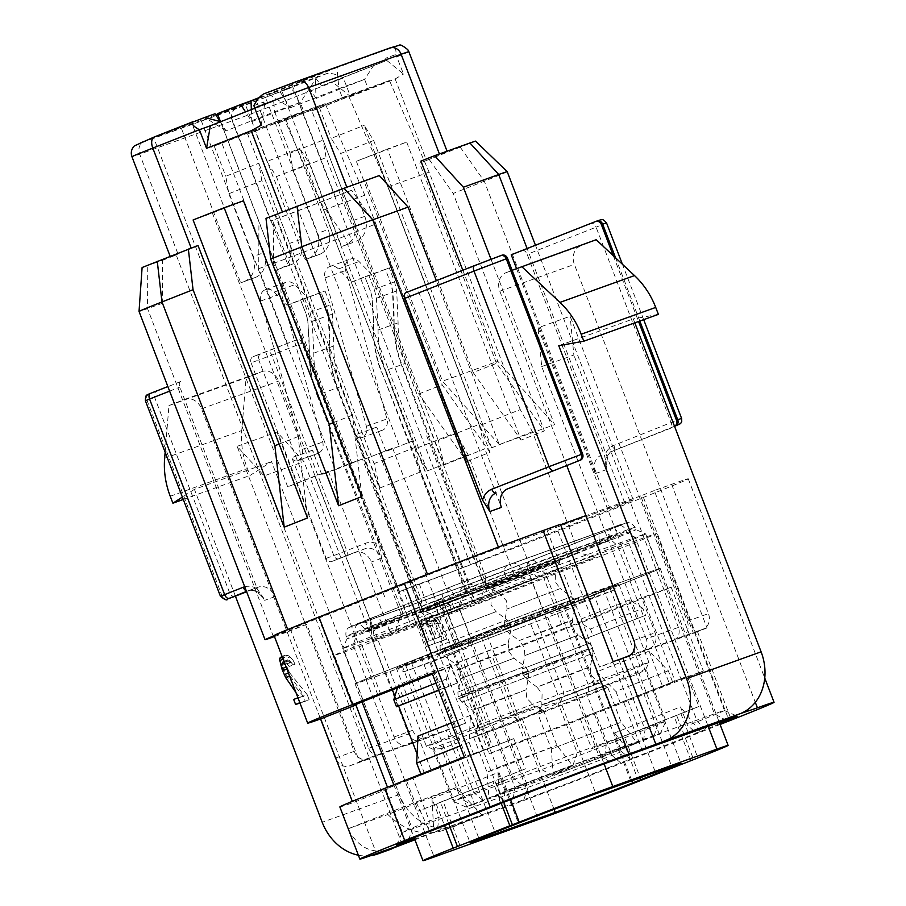 <?xml version="1.0" encoding="UTF-8"?>
<svg xmlns="http://www.w3.org/2000/svg" width="906" height="906" viewBox="0 0 906 906"><rect width="100%" height="100%" fill="white"/><g stroke="black" fill="none" stroke-linecap="round" stroke-linejoin="round"><path stroke-width="0.68" stroke-dasharray="4.53 3.4" d="M274.133 635.74A54.87 0.77 -21 0 1 274.699 635.514A54.87 0.77 159 0 1 287.983 630.214L427.768 575.084A54.87 0.77 -21 0 1 498.753 548.073L624.721 502.773A54.87 0.77 -21 0 1 633.237 499.953A54.87 0.77 -21 0 1 610.293 509.455L470.508 564.585A54.87 0.77 159 0 1 453.566 571.199A54.87 0.77 -21 0 1 399.512 591.595L419.24 583.86A107.236 1.495 159 0 0 453.566 571.199A107.236 1.495 159 0 0 557.994 531.063L643.419 497.371A107.236 1.495 -21 0 0 688.266 478.81A107.236 1.495 -21 0 0 671.629 484.325L654.279 490.565L707.008 627.915L697.371 631.38L703.192 629.092A12.469 10.43 -109.8 0 0 708.424 613.622L574.381 264.405A14.96 12.525 70.2 0 1 580.667 245.843L596.193 239.716M566.737 465.525L499.829 291.211A14.96 12.525 70.2 0 1 506.114 272.649L512.116 270.282M558.753 345.707L633.294 318.901L634.812 322.842M658.379 314.371L633.294 318.901M295.9 692.444L300.226 697.382A112.231 1.563 159 0 1 293.669 699.455M280.316 657.088A112.231 1.563 159 0 0 281.37 656.748L283.929 657.009L286.115 658.503L289.195 661.924L291.12 665.74A112.231 1.563 159 0 1 289.161 666.431L285.503 662.071L283.567 661.607A112.231 1.563 159 0 1 282.468 661.958L281.868 665.468L285.288 674.392L303.329 696.306L305.231 701.267A112.231 1.563 159 0 1 299.977 703.067M286.149 667.054L289.592 676.012M290.011 675.853L304.201 695.819L300.226 697.382M286.319 666.986L284.643 663.101M284.88 663.011L283.782 658.956L283.148 659.206M283.782 658.956L283.623 656.816L282.412 657.292M283.623 656.816L284.45 655.457L282.06 656.397M284.45 655.457A107.236 1.495 159 0 0 285.458 655.14L281.37 656.748M285.458 655.14L287.938 655.434L283.929 657.009M287.938 655.434L290.079 656.941L286.115 658.503M290.079 656.941L293.125 660.372L289.195 661.924M293.125 660.372L295.05 664.2L291.12 665.74M282.661 668.537L286.964 666.85L285.888 661.663L286.59 660.338A107.236 1.495 159 0 0 287.632 659.998L289.512 660.497L293.125 664.857L289.161 666.431M293.125 664.857A107.236 1.495 159 0 0 295.05 664.2M291.268 662.139L287.293 663.702M289.512 660.497L285.503 662.071M287.632 659.998L283.567 661.607M286.59 660.338L282.468 661.958M285.888 661.663L281.687 663.317M286.126 663.792L281.868 665.468M286.964 666.85L287.723 668.832L283.419 670.519M287.723 668.832L289.546 672.705L285.288 674.392M289.546 672.705L307.247 694.766L303.329 696.306M307.247 694.766L309.15 699.715L305.231 701.267M297.938 697.767L299.841 702.716M300.011 702.648A107.236 1.495 159 0 0 309.15 699.715M298.108 697.699A107.236 1.495 159 0 0 304.201 695.819M433.929 601.992L451.8 648.549A112.231 1.563 159 0 0 455.967 647.02L441.131 608.379L448.255 613.668L445.208 605.752L438.096 600.452A112.231 1.563 159 0 1 433.929 601.992L437.87 600.429L455.741 646.997L451.8 648.549M437.87 600.429A107.236 1.495 159 0 0 442.083 598.889L438.096 600.452M442.083 598.889L449.251 604.155L445.208 605.752M449.251 604.155L452.298 612.071L448.255 613.668M452.298 612.071L445.118 606.805L441.131 608.379M445.118 606.805L459.954 645.446L455.967 647.02M455.741 646.997A107.236 1.495 159 0 0 459.954 645.446M215.696 114.768L201.2 120.487L335.254 469.704L321.755 474.563L312.423 450.237A4.983 4.179 -109.8 0 0 317.995 453.396L297.462 460.78A9.977 8.347 -109.8 0 0 302.128 449.433L260.781 300.996A9.977 8.347 70.2 0 1 265.526 289.614A9.977 8.347 70.2 0 1 274.212 292.06L287.009 305.265L300.599 299.909L305.968 313.872A24.938 20.872 70.2 0 1 307.78 321.415A249.399 208.663 70.2 0 1 309.263 352.627A99.762 83.465 -109.8 0 0 317.089 395.265L317.53 395.107C312.094 381.245 309.422 367.055 309.49 352.536L307.893 321.381L306.035 313.85L300.588 299.909M287.009 305.265L321.166 292.513L326.534 306.477A24.938 20.872 70.2 0 1 328.346 314.02A249.399 208.663 70.2 0 1 329.829 345.231A99.762 83.465 -109.8 0 0 337.655 387.87L421.664 606.714L419.738 607.405L337.225 388.028C331.981 374.087 329.433 359.852 329.603 345.311L329.829 345.231M300.577 299.92L325.05 290.985L321.188 292.502L326.466 306.511L328.232 314.065L329.603 345.311M430.135 620.1L411.494 626.805L348.935 463.838L362.434 458.991L421.415 612.637L430.135 620.1L531.086 580.293L514.608 575.888L421.415 612.637M468.13 454.823L427.36 470.905L415.208 448.787L455.978 432.706L468.13 454.823L514.608 575.888L467.043 592.988L373.861 629.738L314.869 476.092L328.368 471.233L287.689 486.805L314.869 476.092M427.36 470.905L309.399 163.601L299.931 148.459L415.208 448.787M309.399 163.601L276.398 176.613L266.919 161.472L299.931 148.459M444.076 464.903L484.846 448.821L479.115 424.382L438.345 440.463L444.076 464.903L326.103 157.587L323.068 140.136L438.345 440.463M479.115 424.382L387.961 186.919L348.334 95.323L278.448 122.888L290.056 153.159L323.068 140.136M290.056 153.159L293.102 170.611L326.103 157.587M319.773 254.292L304.971 259.75L319.773 254.292A19.955 16.693 -109.8 0 0 328.153 229.535L317.236 233.465L293.102 170.611M308.844 258.21A19.955 16.693 -109.8 0 0 317.236 233.465M278.448 122.888L286.149 120.113L328.153 229.535M297.247 81.291L392.06 47.735C395.175 47.248 396.432 49.513 395.831 54.53L385.888 58.109L386.783 60.442L321.505 85.81L315.299 77.701L316.047 98.494L364.586 79.354L368.164 88.663L311.857 110.872L353.861 220.294A19.955 16.693 -109.8 0 1 345.48 245.039L341.596 246.579L281.721 90.589L292.649 86.659L352.525 242.649L341.596 246.579M373.918 65.13L364.586 79.354L338.878 88.595L342.457 97.916L368.164 88.663M251.347 109.603L251.789 121.608L245.526 111.902M251.789 121.608L300.316 102.469L318.98 74.02L263.895 93.828M259.229 97.588L318.98 74.02M385.888 58.109L384.846 61.2L332.423 81.88L350.497 96.568L343.351 77.95C336.907 74.405 331.415 72.944 326.873 73.545L288.04 88.856A9.977 5.459 -111.5 0 1 296.76 96.319L335.186 196.432A49.875 0.691 159 0 1 270.656 220.985L272.581 220.294L465.616 723.169L455.911 726.997L403.181 589.636M321.505 85.81L343.351 77.95L296.76 96.319A49.875 0.691 -21 0 1 232.219 120.883L270.656 220.985M674.336 426.352A4.983 4.179 -109.8 0 0 674.517 426.284L613.102 450.905A14.96 12.525 -109.8 0 0 606.816 469.478L606.454 464.461C607.632 455.095 609.863 450.576 613.147 450.894A4.983 2.729 -111.5 0 1 613.102 450.905L670.417 428.312A4.983 2.729 -111.5 0 1 670.372 428.323M516.522 268.538L595.253 473.634A14.96 12.525 70.2 0 1 601.539 455.072M596.986 221.019L522.807 250.634A4.983 2.729 -111.5 0 1 527.167 254.359L604.664 456.228L606.454 464.461M613.317 255.752L638.56 321.494M522.807 250.634L511.244 254.79M405.843 292.695L417.417 288.527L501.414 507.371M417.417 288.527L501.867 255.22M265.99 218.38L275.684 214.892L352.536 415.107L361.856 496.533M352.536 415.107L333.476 422.626M307.496 517.972L298.176 436.545L212.378 213.046L193.103 219.977M212.378 213.046L243.442 200.792M298.176 436.545L279.116 444.065M235.198 596.227A4.983 4.179 70.2 0 1 229.728 593.034L222.015 595.808A4.983 4.179 -109.8 0 0 227.474 599.013M274.45 636.567L288.334 631.573L274.926 596.646A14.96 12.525 -109.8 0 0 258.221 587.167A14.96 12.525 -109.8 0 0 257.916 587.281L246.625 591.731M180.645 381.505A4.983 2.729 68.5 0 0 180.6 381.528L156.749 391.29A4.983 4.179 70.2 0 0 154.654 397.474L229.728 593.034M180.6 381.528A4.983 2.729 68.5 0 0 179.852 387.089L257.349 588.957L264.643 600.35A14.96 12.525 70.2 0 0 247.938 590.859A14.96 12.525 70.2 0 0 247.632 590.972L257.916 587.281M190.928 377.813L162.321 303.306L147.542 308.629A54.87 0.77 -21 0 1 139.037 311.449M162.321 303.306L162.514 260.35L142.106 267.519M162.514 260.35L176.183 254.96L369.206 757.824L465.616 723.169M288.334 631.573L306.783 624.302L359.501 761.652L369.206 757.824M306.783 624.302L290.713 630.078L376.5 853.577M274.076 635.582A107.236 1.495 159 0 0 274.699 635.514A107.236 1.495 159 0 0 290.713 630.078M191.143 247.984L198.018 245.515M191.223 248.199A49.875 0.691 159 0 0 170.373 256.828A49.875 0.691 159 0 0 178.108 254.269L176.183 254.96M491.007 259.241L554.517 424.688L499.251 444.563L436.341 280.667M507.224 171.698A54.87 0.77 -21 0 1 484.28 181.189L453.215 193.442L544.37 430.905L496.499 363.34L473.192 372.525L387.406 149.037L406.681 142.095L356.341 161.279L387.406 149.037M475.548 141.109L419.637 163.125L496.499 363.34M354.314 552.615L331.8 561.494L354.314 552.615A14.96 12.525 70.2 0 1 354.62 552.501A14.96 12.525 70.2 0 1 371.335 561.992L384.733 596.907M354.62 552.501L364.642 548.9A4.983 2.729 68.5 0 1 364.597 548.911A14.96 12.525 70.2 0 1 364.903 548.798A14.96 12.525 70.2 0 1 381.607 558.289L379.455 545.05L301.97 343.181A4.983 2.729 68.5 0 0 297.61 339.444L253.159 356.624A4.983 4.179 -109.8 0 0 251.064 362.808L258.776 360.033A4.983 4.179 70.2 0 1 260.871 353.85L297.61 339.444M251.064 362.808L326.126 558.368A4.983 4.179 -109.8 0 0 331.698 561.527A4.983 4.179 -109.8 0 0 331.8 561.494M287.327 343.148L258.731 268.652L273.51 263.329A54.87 0.77 -21 0 0 344.495 236.319L375.56 224.065L466.715 461.539L490.01 452.343L375.628 154.348M375.56 224.065L351.675 190.271L272.581 220.294M258.912 225.685L258.731 268.652M351.675 190.271L335.186 196.432M490.01 452.343L442.139 384.778L356.341 161.279M341.981 193.748L418.832 393.963L466.715 461.539M418.832 393.963L442.139 384.778M406.681 142.095L521.075 440.101L544.37 430.905M473.192 372.525L521.075 440.101M429.331 159.637L453.215 193.442M350.497 96.568L395.152 78.958L426.432 160.441L419.637 163.125M426.432 160.441A49.875 0.691 159 0 0 447.292 151.812A49.875 0.691 159 0 0 439.557 154.371L420.916 161.075M462.819 270.226L497.768 361.29L554.517 424.688M499.251 444.563L442.502 381.166L497.768 361.29M379.308 175.56L365.65 180.951L442.502 381.166M346.851 187.236L365.65 180.951M347.009 187.655A49.875 0.691 159 0 0 282.479 212.208L275.684 214.892M253.85 105.594L263.782 102.016L262.74 105.107L254.688 108.29M263.782 102.016L264.677 104.349L262.74 105.107L273.669 101.178L210.317 125.787M264.677 104.349L261.188 125.209M386.783 60.442L403.51 74.032L395.831 54.53M395.152 78.958L403.51 74.032M220.067 121.54L226.081 130.849L274.609 111.71L278.187 121.019L303.895 111.778L300.316 102.469L274.609 111.71L273.669 101.178M261.834 180.702L258.799 163.25L225.798 176.262L228.833 193.714L261.834 180.702L379.807 488.006L374.076 463.578L258.799 163.25M255.503 277.395L240.702 282.853L255.503 277.395A19.955 16.693 -109.8 0 0 263.895 252.649L252.967 256.579L228.833 193.714M244.586 281.324A19.955 16.693 -109.8 0 0 252.967 256.579M379.807 488.006L420.577 471.924L414.846 447.496L323.691 210.022L284.065 118.437L214.178 146.002L221.891 143.227L263.895 252.649M214.178 146.002L225.798 176.262M414.846 447.496L374.076 463.578M373.861 629.738L372.287 640.904L473.249 601.086L467.043 592.988L420.577 471.924M328.368 471.233L390.928 634.2L372.287 640.904M201.2 120.487L153.646 137.587L287.689 486.805M153.646 137.587L180.826 126.874L240.702 282.853M180.826 126.874L215.05 113.76M251.63 278.923L191.744 122.944M221.891 143.227L278.187 121.019M226.081 130.849L204.767 117.452M220.668 121.698L221.245 121.857M316.047 98.494L305.016 81.404L326.873 73.545M532.4 431.72L491.63 447.802L479.478 425.673L520.248 409.591L532.4 431.72L578.866 552.785L485.684 589.534L494.393 596.997L459.082 609.557L465.367 590.995L381.8 372.004C376.364 358.13 373.68 343.94 373.759 329.433L372.151 298.267L370.305 290.747L364.858 276.806L389.308 267.87L394.574 281.879L396.703 290.939L398.096 322.819C397.949 336.636 400.361 350.158 405.333 363.397L486.092 578.107L469.387 584.121L385.707 370.452L405.333 363.397M491.63 447.802L373.668 140.487L364.201 125.345L479.478 425.673M373.668 140.487L340.656 153.51L331.188 138.369L364.201 125.345M352.525 242.649L345.48 245.039M413.204 440.735L386.024 451.448L413.204 440.735L475.763 603.702M365.458 458.844L392.638 448.13L365.458 458.844L356.126 434.529A4.983 4.179 70.2 0 0 361.687 437.689A4.983 4.179 70.2 0 0 361.732 437.666A9.977 8.347 -109.8 0 0 366.398 426.318L325.05 277.882A9.977 8.347 70.2 0 1 329.795 266.511A9.977 8.347 70.2 0 1 338.482 268.946L351.279 282.162L385.435 269.399L390.803 283.374A24.938 20.872 70.2 0 1 392.604 290.917A249.399 208.663 70.2 0 1 394.099 322.117A99.762 83.465 -109.8 0 0 401.924 364.767L485.933 583.6L483.997 584.302L401.483 364.914C396.25 350.984 393.702 336.738 393.872 322.196L394.099 322.117M392.638 448.13L455.197 611.097L436.556 617.79L438.119 606.635L379.138 452.977M368.765 275.265L374.223 289.195L376.443 298.233L378.074 330.022C378.006 343.804 380.554 357.281 385.707 370.452M351.279 282.162L364.869 276.794L370.237 290.769A24.938 20.872 70.2 0 1 372.038 298.312A249.399 208.663 70.2 0 1 373.532 329.512A99.762 83.465 -109.8 0 0 381.358 372.162M381.8 372.004L467.292 590.304L469.387 584.121M467.292 590.304L465.367 590.995M389.308 267.87L385.458 269.399L390.724 283.397L392.491 290.951L393.872 322.196M485.933 583.6L479.648 602.162M486.092 578.107L483.997 584.302M386.024 451.448L376.692 427.134A4.983 4.179 -109.8 0 0 382.253 430.293A9.977 8.347 -109.8 0 0 386.964 418.934L345.616 270.486A9.977 8.347 70.2 0 1 350.362 259.116A9.977 8.347 70.2 0 1 359.048 261.551L371.845 274.767M459.082 609.557L455.197 611.097M292.649 86.659L265.469 97.384L399.523 446.601M265.469 97.384L217.916 114.484L351.958 463.702M361.687 437.689L382.253 430.293A4.983 4.179 -109.8 0 0 382.298 430.271L361.732 437.666M426.703 435.877L485.684 589.534M436.556 617.79L537.507 577.983L595.355 557.179L494.393 596.997M595.355 557.179L578.866 552.785L531.312 569.885L484.846 448.821M356.409 241.109A19.955 16.693 70.2 0 0 364.79 216.364L340.656 153.51M305.016 81.404L281.721 90.589M311.857 110.872L319.569 108.097L331.188 138.369M286.149 120.113L342.457 97.916M319.569 108.097L389.467 80.532L348.334 95.323M520.248 409.591L429.093 172.129L389.467 80.532M387.961 186.919L429.093 172.129M537.507 577.983L531.312 569.885L438.119 606.635M217.916 114.484L245.096 103.76L304.971 259.75M245.096 103.76L279.308 90.645L269.025 94.349L290.35 107.746L279.308 90.645M315.888 255.82L256.013 99.83M392.06 47.735L336.975 67.542L338.878 88.595L290.35 107.746M336.975 67.542L269.025 94.349M217.451 113.703L228.38 109.773L217.587 114.031M228.38 109.773L288.255 265.752L292.14 264.224L281.211 268.153A19.955 16.693 -109.8 0 0 289.592 243.397L247.598 133.986L255.311 131.211L266.919 161.472M220.509 121.664L277.327 269.682L288.255 265.752M277.327 269.682L281.211 268.153M276.398 176.613L300.52 239.478A19.955 16.693 70.2 0 1 292.14 264.224M303.895 111.778L247.598 133.986M255.311 131.211L325.197 103.646L284.065 118.437M455.978 432.706L364.824 195.232L325.197 103.646M323.691 210.022L364.824 195.232M473.249 601.086L531.086 580.293M362.434 458.991L335.254 469.704M348.935 463.838L321.755 474.563M304.495 298.368L309.954 312.31L312.174 321.336L313.804 353.125C313.736 366.907 316.285 380.395 321.437 393.566L405.118 607.224L403.023 613.419L401.098 614.109L394.812 632.671L390.928 634.2M325.05 290.985L330.316 304.982L332.434 314.054L333.838 345.922C333.68 359.739 336.092 373.272 341.075 386.511L421.834 601.222L405.118 607.224M297.462 460.78A4.983 4.179 70.2 0 1 297.428 460.792L317.995 453.396A4.983 4.179 -109.8 0 0 318.029 453.385A9.977 8.347 -109.8 0 0 322.695 442.037L281.347 293.601A9.977 8.347 70.2 0 1 286.092 282.219A9.977 8.347 70.2 0 1 294.778 284.665L307.576 297.87M421.664 606.714L415.378 625.276L411.494 626.805M297.428 460.792A4.983 4.179 70.2 0 1 291.857 457.632L301.188 481.958M317.089 395.265L401.098 614.109M317.53 395.107L403.023 613.419M421.834 601.222L419.738 607.405M415.378 625.276L394.812 632.671M432.128 673.169L460.395 662.999L492.57 746.816L464.291 756.986M432.445 674.03L460.395 662.999M497.983 772.558L505.129 791.187L514.846 787.359A64.847 0.906 -21 0 1 598.741 755.434L714.415 713.837A64.847 0.906 -21 0 1 724.472 710.497A64.847 0.906 -21 0 1 724.472 710.508A64.847 0.906 -21 0 1 697.36 721.72L687.654 725.547L680.508 706.929L614.495 732.965L621.641 751.584L611.935 755.411A64.847 0.906 -21 0 1 528.039 787.337L412.355 828.933A64.847 0.906 -21 0 1 402.298 832.263A64.847 0.906 -21 0 1 402.298 832.252A64.847 0.906 -21 0 1 429.421 821.04L439.127 817.212L431.981 798.594L497.983 772.558L499.716 803.735M646.499 536.896A64.847 0.906 -21 0 1 656.556 533.566A64.847 0.906 -21 0 1 629.443 544.789L544.019 578.481A64.847 0.906 -21 0 1 460.123 610.406L344.439 652.003A64.847 0.906 -21 0 1 334.382 655.332A64.847 0.906 -21 0 1 361.494 644.109L446.918 610.418A64.847 0.906 -21 0 1 530.814 578.492L646.499 536.896L714.415 713.837L725.763 720.077M387.485 787.28L388.085 788.832A64.847 0.906 -21 0 1 385.854 789.432A64.847 0.906 -21 0 1 412.977 778.209L492.57 746.816M563.317 628.764L642.92 597.371L675.095 681.187L595.491 712.58A64.847 0.906 -21 0 1 524.325 739.84L492.162 656.023A64.847 0.906 -21 0 0 563.317 628.764L544.019 578.481M621.641 751.584L630.361 759.047L620.655 762.875A74.824 1.042 -21 0 1 523.849 799.715L414.631 838.99M614.495 732.965L634.211 757.665L630.361 759.047M634.211 757.665L700.225 731.629L680.508 706.929M700.225 731.629L696.374 733.011L687.654 725.547M719.806 723.724A74.824 1.042 -21 0 1 706.08 729.183L696.374 733.011M505.129 791.187L503.566 802.342M431.981 798.594L433.702 829.76M437.575 828.231L439.127 817.212M524.325 739.84L489.081 753.735L456.907 669.93L492.162 656.023M456.907 669.93A107.236 1.495 159 0 0 591.595 618.594L671.199 587.201L642.92 597.371M671.199 587.201L703.373 671.018L675.095 681.187M489.081 753.735A107.236 1.495 159 0 0 623.77 702.41L703.373 671.018M720.089 724.46L643.792 754.562A107.236 1.495 159 0 1 505.038 807.359L479.331 816.6L446.262 730.463L455.911 726.997M426.035 622.637L424.008 624.143L423.759 625.774L429.104 640.848L434.857 638.787L429.897 625.887L427.451 622.898L426.035 622.637L422.943 623.815L421.811 626.544L427.168 641.618L432.909 639.557L427.96 626.646L425.503 623.668L424.099 623.396M427.451 622.898L425.503 623.668M428.731 623.985L426.794 624.755M429.897 625.887L427.96 626.646M434.857 638.787L432.909 639.557M429.104 640.848L427.168 641.618M424.155 627.949L422.219 628.719M423.759 625.774L421.811 626.544M424.008 624.143L422.06 624.902M424.891 623.045L422.943 623.815M433.159 620.916L435.14 620.134L433.702 619.885A107.236 1.495 159 0 1 433.147 620.078L432.037 621.244L432.196 625.061L437.145 637.96L435.208 638.73L440.565 636.793L435.616 623.894L434.45 621.992L431.754 620.644L430.101 622.014L430.259 625.82L435.208 638.73M432.196 625.061L430.259 625.82M431.8 622.886L429.852 623.645M432.037 621.244L430.101 622.014M432.932 620.157L430.984 620.927M433.702 619.885L431.754 620.644M435.14 620.134L436.477 621.199L434.45 621.992M436.477 621.199L437.666 623.09L435.616 623.894M437.666 623.09L442.615 635.989L440.565 636.793M433.147 620.078L439.67 637.054A107.236 1.495 159 0 0 442.615 635.989M439.67 637.054L437.145 637.96M438.742 619.602L446.737 639.138A107.236 1.495 159 0 1 441.233 641.131L428.379 645.752L422.117 629.455L421.199 625.921L422.06 620.202L424.857 618.424L429.489 621.391L430.101 617.314L431.584 616.001A107.236 1.495 159 0 0 432.524 615.661L436.42 617.348L438.742 619.602L436.488 620.497L444.427 640.044L426.432 646.522L419.263 626.692L420.112 620.972L422.921 619.194L427.541 622.162L428.153 618.085L430.577 616.431L434.291 618.186L436.488 620.497M436.42 617.348L434.291 618.186M440.475 622.841L438.176 623.747M446.737 639.138L444.427 640.044M430.101 617.314L428.153 618.085M429.342 619.897L427.406 620.667M430.984 616.216L429.048 616.986M432.524 615.661L430.577 616.431M433.985 615.91L431.981 616.703M428.379 645.752L426.432 646.522M422.117 629.455L420.18 630.225M421.199 625.921L419.263 626.692M421.301 622.796L419.365 623.555M422.06 620.202L420.112 620.972M422.943 619.115L421.007 619.874M424.857 618.424L422.921 619.194M426.262 618.685L424.325 619.455M428.583 620.18L426.635 620.938M429.489 621.391L427.541 622.162M391.766 848.899C372.887 854.924 358.3 848.231 347.995 828.831L416.103 801.969L430.599 833.588L482.003 815.094L442.185 830.791L455.039 826.159A49.875 41.733 70.2 0 1 399.331 794.539L271.54 461.618L250.022 475.469L247.361 468.527A74.824 62.605 70.2 0 1 241.766 430.531L246.081 377.836L261.619 371.709A14.96 12.525 70.2 0 1 261.913 371.607A14.96 12.525 70.2 0 1 278.629 381.086L412.672 730.304A12.469 10.43 -109.8 0 0 426.601 738.209A12.469 10.43 -109.8 0 0 426.851 738.118L446.262 730.463M479.331 816.6L443.181 830.406C423.861 836.589 405.412 831.289 387.847 814.505L455.945 787.642L482.003 815.094M414.925 839.76L430.599 833.588M416.103 801.969L455.945 787.642M347.995 828.831L387.847 814.505M358.38 855.219A49.875 41.733 -109.8 0 0 370.656 855.66M456.035 825.785A49.875 41.733 70.2 0 1 455.039 826.159M235.413 596.148L194.416 489.353L271.54 461.618M183.284 499.466L250.022 475.469M194.416 489.353L182.378 497.1M165.141 452.185L168.958 405.571L246.081 377.836M168.958 405.571L184.496 399.444A14.96 12.525 70.2 0 1 184.79 399.331A14.96 12.525 70.2 0 1 201.506 408.821L320.554 718.956M408.21 744.823A12.469 10.43 70.2 0 1 407.96 744.913A12.469 10.43 70.2 0 1 394.042 737.008L276.964 432.026L303.963 461.584L408.527 733.973A9.977 8.347 -109.8 0 0 419.659 740.304A9.977 8.347 -109.8 0 0 419.863 740.225L408.21 744.823L426.851 738.118M335.662 757.994L354.189 751.334L237.123 446.352L264.11 475.91L303.963 461.584M237.123 446.352L276.964 432.026M264.11 475.91L368.674 748.299A9.977 8.347 70.2 0 0 379.818 754.63A9.977 8.347 70.2 0 0 380.022 754.551L368.368 759.149A12.469 10.43 -109.8 0 1 368.119 759.239A12.469 10.43 -109.8 0 1 354.189 751.334M336.319 759.704A12.469 10.43 70.2 0 0 349.478 765.944A12.469 10.43 70.2 0 0 349.727 765.842L369.15 758.186L359.501 761.652M402.207 844.335L369.15 758.186M339.852 806.929A107.236 1.495 159 0 0 352.83 802.727L352.309 801.368M388.085 788.832L352.83 802.727M560.452 524.302L546.862 529.659L599.579 667.02L613.169 661.663M654.279 490.565L640.689 495.922L693.418 633.283L599.579 667.02M640.689 495.922L585.967 515.605M560.61 524.721L546.862 529.659M707.008 627.915L693.418 633.283M730.429 717.529L697.371 631.38M681.98 636.714L674.211 639.772A9.977 8.347 -109.8 0 0 678.401 627.405L646.272 638.957A9.977 8.347 70.2 0 1 642.082 651.335L649.851 648.266A12.469 10.43 -109.8 0 0 655.083 632.796L538.017 327.813L570.146 316.262L687.224 621.244A12.469 10.43 70.2 0 1 681.98 636.714L703.192 629.092M646.272 638.957L541.709 366.568L538.017 327.813M541.709 366.568L573.849 355.016L570.146 316.262M678.401 627.405L573.849 355.016M614.778 589.772L583.724 602.014L586.431 595.74L617.496 583.498L614.778 589.772L582.649 601.324L576.363 598.288L544.868 609.613A72.321 1.008 159 0 0 451.301 645.219L385.288 671.244A72.321 1.008 159 0 0 355.039 683.77A72.321 1.008 159 0 0 366.262 680.055L397.757 668.73L428.81 656.476L411.46 662.716A59.853 0.838 -21 0 1 402.173 665.785A59.853 0.838 -21 0 1 427.213 655.434L450.509 646.238A59.853 0.838 -21 0 1 527.949 616.771L576.363 598.288M582.649 601.324L551.584 613.577L545.299 610.531M583.724 602.014L551.584 613.577M586.431 595.74L603.781 589.512A59.853 0.838 -21 0 1 613.068 586.431A59.853 0.838 -21 0 1 588.039 596.794L564.744 605.978A59.853 0.838 -21 0 1 487.303 635.446L438.878 653.939L436.171 660.214L404.042 671.765L397.757 668.73M469.942 641.686L467.236 647.96L436.171 660.214M467.236 647.96L404.042 671.765M435.106 659.511L428.81 656.476M642.886 608.356L629.421 599.953L576.997 620.621L590.463 629.024L642.886 608.356L645.57 615.333L584.155 639.251L645.57 615.333M590.463 629.024L593.147 636.012M629.421 599.953L636.567 618.572M576.997 620.621L584.155 639.251M668.3 670.746L615.876 691.425L596.658 671.844L649.081 651.165L668.3 670.746L672.773 682.388L603.271 709.443A72.321 1.008 159 0 1 580.157 718.469L687.258 676.227L698.877 706.499L591.777 748.73A72.321 1.008 159 0 0 614.891 739.704L676.669 715.434L693.622 759.59M615.876 691.425L620.35 703.067M672.773 682.388L662.49 686.091L669.285 683.407A72.321 1.008 159 0 0 687.258 676.227M596.658 671.844L610.066 706.759M649.081 651.165L662.49 686.091M438.878 653.939L470.373 642.614A72.321 1.008 159 0 0 563.951 607.009L629.964 580.973A72.321 1.008 159 0 0 660.202 568.458A72.321 1.008 159 0 0 648.99 572.173L617.496 583.498M641.233 780.338L624.257 736.102M638.662 781.255L621.686 737.031M691.085 760.587L674.109 716.352L676.669 715.434M674.109 716.352L680.904 713.679A72.321 1.008 159 0 0 698.877 706.499M503.759 802.263L495.435 780.598L492.875 781.527L501.188 803.203M448.753 823.826L440.452 802.195L492.875 781.527M459.999 845.502L443.023 801.266L440.452 802.195M443.023 801.266L436.228 803.95A72.321 1.008 159 0 0 418.255 811.13L525.355 768.888A72.321 1.008 159 0 0 502.23 777.914L495.435 780.598M580.157 718.469L591.777 748.73M438.629 690.112L457.904 682.818L438.731 690.383M435.945 683.124L446.228 679.07L448.912 686.057M446.228 679.07L450.758 664.189L457.904 682.818M450.758 664.189L398.334 684.868L397.44 687.835M398.334 684.868L405.492 703.486M417.994 736.08L431.403 771.006L424.608 773.69A72.321 1.008 159 0 0 406.635 780.859L513.736 738.628A72.321 1.008 159 0 0 490.622 747.654L431.403 771.006M420.894 774.098L421.12 774.698M451.245 722.977L470.418 715.412L469.07 742.388L460.055 745.944M469.07 742.388L473.544 754.03M470.418 715.412L483.827 750.338M513.736 738.628L525.355 768.888M406.635 780.859L418.255 811.13M445.99 648.175L504.619 626.182L455.945 643.906C439.353 650.27 436.035 651.697 445.99 648.175L440.225 650.123L443.883 655.536L510.893 629.817L443.883 655.536L454.891 663.702L459.308 662.229L508.175 643.249L510.893 629.817L510.531 624.551L504.619 626.182C514.676 622.943 511.482 624.687 495.038 631.437L440.95 652.014M446.749 650.146C436.794 653.656 440.033 652.048 456.477 645.31L510.293 623.996L510.531 624.551M463.861 694.721L528.368 671.108L528.753 676.374L461.766 702.093L528.753 676.374L526.035 689.806L477.19 708.775L472.773 710.247L461.766 702.093L458.074 696.68L463.861 694.721C453.906 698.243 457.224 696.816 473.815 690.451L522.479 672.739C532.547 669.489 529.353 671.233 512.909 677.982L458.821 698.571M464.619 696.691C454.665 700.213 457.904 698.594 474.348 691.856L528.153 670.542M489.263 730.712C472.739 737.246 469.455 738.752 479.41 735.242L527.824 716.85C544.347 710.304 547.632 708.798 537.677 712.32L489.263 730.712M543.453 710.383L534.597 706.431L477.53 728.333L477.836 716.906L472.773 710.247L491.539 702.626L526.035 689.806L526.726 698.13L534.597 706.431L477.53 728.333L473.623 737.144L479.41 735.242M502.683 765.661L556.884 745.321L505.514 765.536L487.032 772.127L502.683 765.661M543.453 710.395L537.677 712.32M505.288 581.924C488.787 588.515 485.514 590.044 495.469 586.51L543.849 568.051C560.361 561.494 563.645 559.976 553.691 563.498L489.636 588.379L543.849 568.051M559.489 561.595L555.537 570.463L498.481 592.365L506.352 600.667L507.043 609.002L560.304 588.56L555.242 581.901L555.537 570.463L498.481 592.365L489.682 588.447L495.469 586.51M503.102 580.044L486.42 586.952L506.363 579.817L560.927 558.356L503.102 580.044M511.018 627.031C501.063 630.553 504.302 628.934 520.746 622.196L568.877 603.079L574.778 601.448L550.202 612.003L505.22 628.911L508.153 632.422L575.151 606.703L508.153 632.422L519.149 640.599L553.441 627.835L572.445 620.134L575.151 606.703L574.789 601.437L571.312 596.714L504.325 622.422L571.312 596.714L560.304 588.56L507.043 609.002L504.325 622.422L504.472 627.02L568.877 603.079L520.214 620.791C503.623 627.167 500.305 628.583 510.259 625.061M574.551 600.882L568.877 603.079M528.889 673.588C518.934 677.099 522.173 675.48 538.617 668.741L586.748 649.625L592.637 647.994L585.922 651.233L523.09 675.457M586.748 649.625L538.085 667.348C521.494 673.713 518.175 675.129 528.13 671.606L592.422 647.428M522.343 673.566L526.035 678.979L593.022 653.26L592.445 647.416L589.194 643.271L522.184 668.99L524.891 655.559L578.187 635.095L573.147 628.447L572.445 620.134L568.017 621.595L519.149 640.599L524.2 647.235L524.891 655.559L578.187 635.095L589.194 643.271L522.184 668.99L522.343 673.566L528.13 671.606M543.679 712.127L592.094 693.736C608.617 687.201 611.901 685.695 601.946 689.206L553.532 707.597C537.009 714.143 533.725 715.649 543.679 712.127L537.904 714.041L551.301 749.024L621.154 722.207L551.301 749.024L553.249 774.981A44.892 0.623 -21 0 1 572.026 767.212A44.892 0.623 -21 0 1 614.823 750.757A44.892 0.623 -21 0 1 637.077 742.807A44.892 0.623 -21 0 1 618.3 750.576A44.892 0.623 -21 0 1 575.355 767.099A44.892 0.623 -21 0 1 553.249 774.981M607.722 687.292L601.946 689.206M472.06 804.924L553.045 775.796L660.191 733.951L573.022 765.106L465.877 806.974L472.06 804.924L460.724 798.673L541.697 769.556A49.875 0.691 159 0 0 606.239 744.992L645.061 729.681A49.875 0.691 159 0 0 665.921 721.063A49.875 0.691 159 0 0 658.186 723.611L577.213 752.727A49.875 0.691 159 0 0 512.671 777.291L473.849 792.603A49.875 0.691 159 0 0 452.989 801.232A49.875 0.691 159 0 0 460.724 798.673L441.516 748.628L520.01 720.655L511.505 715.967A59.853 0.838 159 0 0 588.945 686.499L623.894 672.716A59.853 0.838 159 0 0 648.923 662.377A59.853 0.838 159 0 0 648.923 662.354A59.853 0.838 159 0 0 639.636 665.434L563.804 692.705A59.853 0.838 159 0 0 486.352 722.173L451.415 735.955A59.853 0.838 159 0 0 426.375 746.306A59.853 0.838 159 0 0 426.386 746.317A59.853 0.838 159 0 0 435.661 743.237L511.505 715.967L481.471 637.745L405.639 665.015A59.853 0.838 -21 0 1 396.352 668.084A59.853 0.838 -21 0 1 421.381 657.733L456.33 643.951A59.853 0.838 -21 0 1 533.77 614.483L609.613 587.213A59.853 0.838 -21 0 1 618.889 584.132A59.853 0.838 -21 0 1 593.86 594.495L558.911 608.277A59.853 0.838 -21 0 1 481.471 637.745M441.516 748.628L433.034 749.16L438.244 746.08L455.775 739.681L451.415 735.955L421.381 657.733M521.392 784.755L512.671 777.291L492.638 725.083L455.775 739.681M492.638 725.083C512.626 715.831 543.906 705.049 558.005 702.682L560.655 701.98L563.804 692.705L533.77 614.483M653.996 735.989L658.186 723.611L638.979 673.566L560.655 701.98M638.979 673.566L645.921 669.002L623.102 678.3L623.894 672.716L593.86 594.495M604.676 756.159L606.239 744.992L586.193 692.796L623.102 678.3M586.193 692.796C565.31 699.692 534.767 712.422 522.49 719.511L520.01 720.655M465.877 806.974L453 801.244A49.875 0.691 159 0 0 453 801.244L433 749.171M660.191 733.951L665.921 721.063A49.875 0.691 159 0 0 665.921 721.051L645.944 668.99M507.756 790.326A44.892 0.623 -21 0 1 550.554 773.871A44.892 0.623 -21 0 1 572.807 765.921A44.892 0.623 -21 0 1 554.03 773.69A44.892 0.623 -21 0 1 511.086 790.202A44.892 0.623 -21 0 1 488.991 798.095A44.892 0.623 -21 0 1 507.756 790.326M441.018 605.027C424.518 611.618 421.245 613.158 431.199 609.625L479.58 591.165C496.092 584.597 499.376 583.079 489.421 586.601L425.367 611.493L479.58 591.154M496.658 581.471L422.162 610.066L496.658 581.471L491.279 593.577L434.212 615.48L442.083 623.781L442.774 632.105L496.035 611.663L490.984 605.004L491.279 593.577L434.212 615.48L425.412 611.55L431.199 609.625M600.723 543.691L477.258 591.675L365.673 631.618L505.82 576.737L613.022 538.753L600.723 543.691L599.829 541.369L616.51 534.461L610.327 536.511L504.925 574.415L453.294 594.053L369.161 627.326L364.778 629.296L370.962 627.246L476.363 589.342L599.829 541.369A7.486 4.1 68.5 0 1 600.938 533.022L618.549 526.182C617.722 524.642 614.812 534.948 616.51 534.461L617.405 536.794M543.26 610.225L529.851 575.299L521.346 570.61L626.748 532.717A59.853 0.838 -21 0 1 636.023 529.636A59.853 0.838 -21 0 1 636.035 529.636A59.853 0.838 -21 0 1 611.006 539.999L539.172 568.322A59.853 0.838 -21 0 1 461.72 597.801L356.33 635.695A59.853 0.838 -21 0 1 347.043 638.764A59.853 0.838 -21 0 1 347.043 638.753A59.853 0.838 -21 0 1 372.072 628.413L443.906 600.078A59.853 0.838 -21 0 1 521.346 570.61L520.452 568.288L625.853 530.384A59.853 0.838 -21 0 1 635.14 527.315A59.853 0.838 -21 0 1 610.112 537.666L538.277 566.001A59.853 0.838 -21 0 1 460.837 595.468L355.435 633.362A59.853 0.838 -21 0 1 346.149 636.442A59.853 0.838 -21 0 1 371.177 626.08L443.011 597.756A59.853 0.838 -21 0 1 520.452 568.288A7.486 6.263 70.2 0 0 512.094 563.543L617.496 525.639A7.486 6.263 70.2 0 1 625.853 530.384L626.748 532.717L635.253 537.405A67.338 0.94 -21 0 1 645.684 533.928A67.338 0.94 -21 0 1 645.695 533.94A67.338 0.94 -21 0 1 617.541 545.593L545.706 573.928A67.338 0.94 -21 0 1 458.583 607.077L353.181 644.981A67.338 0.94 -21 0 1 342.74 648.436A67.338 0.94 -21 0 1 342.74 648.424A67.338 0.94 -21 0 1 370.894 636.782L442.728 608.458A67.338 0.94 -21 0 1 529.851 575.299L635.253 537.405L648.662 572.32L543.26 610.225A67.338 0.94 159 0 0 456.137 643.373L384.303 671.708A67.338 0.94 159 0 0 356.149 683.362A67.338 0.94 159 0 0 366.59 679.896L471.992 642.003A67.338 0.94 159 0 0 559.115 608.843L630.938 580.52A67.338 0.94 159 0 0 659.104 568.866A67.338 0.94 159 0 0 648.662 572.32M506.114 272.649L580.667 245.843M499.829 291.211L574.381 264.405M643.419 497.371L729.217 720.87M671.629 484.325L755.31 702.32M595.253 473.634L606.816 469.478M681.595 418.425L613.883 445.333A19.955 16.693 -109.8 0 0 604.664 456.228M613.883 445.333A4.983 2.729 -111.5 0 1 613.147 450.894L670.417 428.312A4.983 2.729 -111.5 0 0 671.165 422.74L596.091 227.18L527.167 254.359M639.84 321.041L615.604 257.882M606.522 222.865L596.091 227.18A4.983 2.729 -111.5 0 0 591.731 223.454M246.5 591.425L247.632 590.972A4.983 2.729 68.5 0 1 246.307 590.905M154.654 397.474L146.942 400.248L222.015 595.808L220.464 596.318M156.749 391.29L149.037 394.065A4.983 4.179 -109.8 0 0 146.942 400.248L145.402 400.758M149.037 394.065L150.351 393.453M169.615 391.132L179.852 387.089M244.722 586.76A19.955 16.693 70.2 0 1 257.349 588.957M274.926 596.646L264.643 600.35M273.555 636.884L147.542 308.629L147.735 265.662M287.983 630.214L287.723 629.534M427.768 575.084L427.462 574.279M498.753 548.073L498.391 547.099M624.721 502.773L527.122 248.527M460.395 147.395L484.28 181.189L610.293 509.455M339.512 558.719A4.983 4.179 70.2 0 1 339.41 558.764A4.983 4.179 70.2 0 1 333.838 555.593L365.39 543.34A19.955 16.693 70.2 0 1 379.455 545.05M345.967 556.261A4.983 2.729 68.5 0 0 346.001 556.25A4.983 2.729 68.5 0 0 346.749 550.689L271.675 355.129L301.97 343.181M381.607 558.289L371.335 561.992M331.698 561.527L364.642 548.9A4.983 2.729 68.5 0 0 365.39 543.34M326.126 558.368L333.838 555.593L258.776 360.033L271.675 355.129A4.983 2.729 68.5 0 0 267.327 351.392M253.159 356.624L260.871 353.85M399.512 591.595L273.51 263.329L273.691 220.373M320.611 202.514L344.495 236.319L470.508 564.585M288.04 88.856L236.409 108.505A9.977 8.347 -109.8 0 0 232.219 120.883L139.683 154.156L178.108 254.269M236.409 108.505L143.873 141.778A9.977 8.347 -109.8 0 0 139.683 154.156A49.875 0.691 -21 0 1 131.936 156.715M408.866 51.71A49.875 0.691 -21 0 1 396.896 56.806M143.873 141.778L138.425 143.42L154.371 136.931M378.074 330.022L398.096 322.819M376.443 298.233L396.703 290.939M374.223 289.195L394.574 281.879M338.482 268.946L359.048 261.551M325.05 277.882L345.616 270.486M366.398 426.318L386.964 418.934M376.692 427.134L356.126 434.529M364.79 216.364L353.861 220.294M300.52 239.478L289.592 243.397M313.804 353.125L333.838 345.922M321.437 393.566L341.075 386.511M312.174 321.336L332.434 314.054M309.954 312.31L330.316 304.982M274.212 292.06L294.778 284.665M260.781 300.996L281.347 293.601M302.128 449.433L322.695 442.037M312.423 450.237L291.857 457.632M706.08 729.183L697.36 721.72L629.443 544.789M610.078 761.686L598.741 755.434L530.814 578.492M513.272 798.514L514.846 787.359L446.918 610.418M427.847 832.206L429.421 821.04L412.977 778.209M380.803 694.392L361.494 644.109M408.651 839.873L412.355 828.933L344.439 652.003M523.849 799.715L528.039 787.337L460.123 610.406M620.655 762.875L611.935 755.411L595.491 712.58M557.994 531.063L591.595 618.594M623.77 702.41L643.792 754.562M419.24 583.86L431.584 616.001M441.233 641.131L505.038 807.359M399.331 794.539L322.208 822.274M170.237 496.262L247.361 468.527M164.643 458.255L241.766 430.531M184.496 399.444L261.619 371.709M201.506 408.821L278.629 381.086M394.042 737.008L412.672 730.304M349.727 765.842L368.368 759.149M380.022 754.551L419.863 740.225M368.674 748.299L408.527 733.973M687.224 621.244L708.424 613.622M633.883 640.429L655.083 632.796M628.639 655.899L649.851 648.266M674.211 639.772L642.082 651.335M603.781 589.512L671.708 766.442M588.039 596.794L655.412 772.297M564.744 605.978L631.844 780.779M487.303 635.446L554.053 809.364M411.46 662.716L479.059 838.797M427.213 655.434L495.129 832.365M450.509 646.238L518.425 823.18M527.949 616.771L595.865 793.713M563.951 607.009L603.271 709.443M629.964 580.973L669.285 683.407M680.904 713.679L697.88 757.903M648.99 572.173L708.186 726.397M436.228 803.95L444.506 825.502M614.891 739.704L631.867 783.939M470.373 642.614L538.289 819.545M544.868 609.613L604.087 763.86M451.301 645.219L490.622 747.654M385.288 671.244L392.411 689.817M394.88 696.227L398.617 705.967M417.1 754.12L424.608 773.69M502.23 777.914L510.554 799.59M366.262 680.055L434.178 856.985M458.074 696.68L457.926 692.093L460.633 678.662L513.928 658.209L508.878 651.561L508.175 643.249L503.747 644.71L454.891 663.702L459.931 670.349L460.633 678.662L513.928 658.209L524.925 666.374L457.926 692.093L524.925 666.374L528.391 671.097M607.722 687.269L598.866 683.317L590.995 675.027L590.293 666.691L555.808 679.523L537.043 687.133L542.094 693.792L541.799 705.219L598.866 683.317L541.799 705.219L537.881 714.03M440.203 650.134L440.056 645.536L442.774 632.105L496.035 611.663L507.043 619.817L440.056 645.536L507.043 619.817L510.305 623.985M560.927 558.356L559.478 561.595L553.691 563.498M526.035 678.979L593.022 653.26L590.293 666.691L571.301 674.392L537.043 687.133L526.035 678.979M444.166 747.926L435.661 743.237L405.639 665.015M490.712 725.899L486.352 722.173L456.33 643.951M636.488 674.71L639.636 665.434L609.613 587.213M588.164 692.082L588.945 686.499L558.911 608.277M553.045 775.796L541.697 769.556L522.49 719.511M482.558 800.066L473.849 792.603L453.804 740.395M573.022 765.106L577.213 752.727L558.005 702.682M643.498 740.848L645.061 729.681L625.027 677.484M495.208 584.698L489.421 586.601M454.189 596.386L453.294 594.053A7.486 4.1 -111.5 0 0 446.76 588.458L374.925 616.793A7.486 4.1 -111.5 0 1 381.46 622.388L382.355 624.71M505.82 576.737L504.925 574.415A7.486 6.263 -109.8 0 1 508.062 565.129A47.384 0.657 159 0 0 446.76 588.458M611.21 538.844L610.327 536.511A7.486 6.263 -109.8 0 1 613.464 527.235L508.062 565.129M528.889 572.026L527.994 569.693A7.486 4.1 68.5 0 1 529.104 561.346L600.938 533.022A7.486 4.1 68.5 0 1 600.995 533A47.384 0.657 159 0 0 613.464 527.235M477.258 591.675L476.363 589.342A7.486 6.263 70.2 0 0 468.006 584.597L529.104 561.346A7.486 4.1 68.5 0 1 529.172 561.324L600.995 533M371.856 629.568L370.962 627.246A7.486 6.263 70.2 0 0 362.604 622.501L468.006 584.597A7.486 6.263 70.2 0 0 467.858 584.653A47.384 0.657 159 0 0 529.172 561.324M374.925 616.793A47.384 0.657 159 0 0 362.457 622.558A7.486 6.263 70.2 0 1 362.604 622.501L357.281 624.517C356.16 624.653 361.098 623.068 364.778 629.296L365.673 631.618M362.457 622.558L467.858 584.653M511.947 563.6L617.348 525.695A52.378 0.736 -21 0 1 603.566 532.071L531.743 560.406A52.378 0.736 -21 0 1 463.974 586.182L358.572 624.087A52.378 0.736 -21 0 1 372.355 617.711L444.189 589.387A52.378 0.736 -21 0 1 511.947 563.6A7.486 6.263 70.2 0 1 512.094 563.543L444.121 589.41A7.486 4.1 68.5 0 0 443.011 597.756L443.906 600.078L442.728 608.458L456.137 643.373M617.348 525.695A7.486 6.263 70.2 0 1 617.496 525.639L627.088 522.569C627.643 523.453 628.73 519.512 635.14 527.315L636.035 529.636L645.684 533.928L659.104 568.866M630.938 580.52L617.541 545.593L611.006 539.999L610.112 537.666A7.486 4.1 -111.5 0 0 603.566 532.071M531.743 560.406A7.486 4.1 -111.5 0 1 538.277 566.001L539.172 568.322L545.706 573.928L559.115 608.843M471.992 642.003L458.583 607.077L461.72 597.801L460.837 595.468A7.486 6.263 -109.8 0 1 463.974 586.182M366.59 679.896L353.181 644.981L356.33 635.695L355.435 633.362A7.486 6.263 -109.8 0 1 358.572 624.087M384.303 671.708L370.894 636.782L372.072 628.413L371.177 626.08A7.486 4.1 68.5 0 1 372.287 617.733L444.121 589.41A7.486 4.1 68.5 0 1 444.189 589.387M372.355 617.711A7.486 4.1 68.5 0 0 372.287 617.733L348.561 627.824C349.41 627.201 344.699 629.398 346.149 636.442L347.043 638.764M688.266 478.81L764.743 678.05M643.679 319.659L622.411 264.258M261.585 596.375C257.145 591.108 252.604 589.274 247.938 590.859L258.221 587.167M633.237 499.953L535.457 245.243M170.124 256.183L170.373 256.828M447.054 151.2L447.292 151.812M329.795 266.511L350.362 259.116M265.526 289.614L286.092 282.219M724.472 710.508L656.556 533.566M396.568 845.139L402.298 832.252L385.854 789.432M353.68 705.615L334.382 655.332M724.472 710.497L737.348 716.227M184.79 399.331L261.913 371.607M407.96 744.913L426.601 738.209M379.818 754.63L419.659 740.304M349.478 765.944L368.119 759.239M613.068 586.431L680.984 763.362M402.173 665.785L470.101 842.727M660.202 568.458L719.296 722.41M355.039 683.77L362.015 701.923M393.816 784.777L414.121 837.665M543.475 710.395L556.884 745.321L572.807 765.921M486.42 586.952L489.659 588.436M504.472 627.02L505.197 628.911M607.745 687.28L621.154 722.207L637.077 742.807M433.238 749.364L426.386 746.317L396.352 668.084M648.923 662.354L618.889 584.132M645.921 669.104L648.923 662.377M473.612 737.167L487.032 772.127L488.991 798.095M422.162 610.066L425.39 611.539M347.043 638.753L342.74 648.424L356.149 683.362"/><path stroke-width="1.36" d="M512.116 270.282L596.193 239.716L634.506 275.583A74.824 62.605 70.2 0 1 655.718 307.428L658.379 314.371L583.838 341.177L558.753 345.707L686.544 678.628A49.875 41.733 70.2 0 1 665.593 740.508L655.876 744.336L622.818 658.186L613.169 661.663L560.452 524.302L543.102 530.542L628.889 754.041A107.236 1.495 159 0 0 490.135 806.838L404.71 840.519A107.236 1.495 159 0 0 359.863 859.081A107.236 1.495 159 0 0 376.5 853.577L402.207 844.335L378.912 853.52A49.875 41.733 -109.8 0 1 377.915 853.894A49.875 41.733 -109.8 0 1 370.656 855.66M521.641 266.523L559.965 302.389A74.824 62.605 70.2 0 1 581.165 334.235L583.838 341.177M634.812 322.842L761.097 651.822A49.875 41.733 70.2 0 1 740.134 713.702L757.427 707.824A107.236 1.495 159 0 1 774.064 702.309A107.236 1.495 159 0 1 729.217 720.87L720.089 724.46M286.149 667.054L281.879 668.741L282.638 670.723L285.65 677.575L295.9 692.444M281.879 668.741L279.388 658.481L282.06 656.397M297.938 697.767L293.669 699.455L295.571 704.404A112.231 1.563 159 0 0 299.977 703.067M289.592 676.012L285.65 677.575M288.436 673.011L284.269 674.664M286.919 669.036L282.638 670.723M284.643 663.101L280.464 664.755M283.148 659.206L279.467 660.655M282.412 657.292L279.388 658.481M299.841 702.716L295.571 704.404M245.526 111.902L240.758 104.518L251.03 100.815L251.347 109.603M251.03 100.815L259.229 97.588M675.627 425.899L674.517 426.296A4.983 4.179 -109.8 0 0 676.431 420.169L677.722 419.705A4.983 4.179 70.2 0 1 675.627 425.899L680.599 423.6L681.742 421.55L681.595 418.425L643.679 319.659M516.522 268.538L511.244 254.79L595.695 221.483A4.983 4.179 -109.8 0 1 595.797 221.449A4.983 4.179 -109.8 0 1 601.369 224.609L613.317 255.752M638.56 321.494L676.431 420.169M507.711 488.81L580.508 460.101L507.711 488.81A14.96 12.525 -109.8 0 0 501.414 507.371L489.852 511.528L482.547 500.135L405.061 298.267A4.983 2.729 -111.5 0 1 405.809 292.706A4.983 2.729 -111.5 0 1 405.843 292.695L474.687 265.537M500.78 255.617L501.867 255.22A4.983 4.179 70.2 0 1 501.969 255.186A4.983 4.179 70.2 0 1 507.541 258.346L582.603 453.906A4.983 4.179 70.2 0 1 580.508 460.101M427.462 574.279L301.766 246.817L270.701 259.071L361.856 496.533L338.561 505.729L329.24 424.291L333.476 422.626M338.561 505.729L224.167 207.734L243.442 200.792L329.24 424.291M279.116 444.065L274.88 445.729L284.201 527.167L307.496 517.972L193.103 219.977L224.167 207.734M246.625 591.731L235.401 596.159A4.983 4.179 70.2 0 1 235.3 596.193A4.983 4.179 70.2 0 1 235.198 596.227M274.45 636.567L273.555 636.884A54.87 0.77 -21 0 1 265.039 639.704A54.87 0.77 -21 0 1 274.133 635.74M265.039 639.704L139.037 311.449A54.87 0.77 -21 0 1 139.037 311.438A54.87 0.77 -21 0 1 161.981 301.947L193.046 289.694L284.201 527.167M139.037 311.438L142.106 267.519L198.018 245.515L274.88 445.729M188.335 249.003L193.046 289.694M270.701 259.071L265.99 218.38L343.963 188.267L379.308 175.56L408.096 207.1L436.341 280.667M297.055 206.126L301.766 246.817A54.87 0.77 -21 0 1 372.751 219.807L408.096 207.1M491.007 259.241L463.362 187.225L498.719 174.518A54.87 0.77 -21 0 1 507.224 171.687A54.87 0.77 -21 0 1 507.224 171.698L475.548 141.109L469.931 142.978L498.719 174.518L527.122 248.527M463.362 187.225L434.586 155.685L420.916 161.075L462.819 270.226M434.586 155.685L469.931 142.978M254.688 108.29L210.317 125.787L206.545 148.335L199.399 129.717L210.317 125.787M263.895 93.828L297.247 81.291A9.977 8.347 70.2 0 1 297.44 81.223L263.895 93.828C260.305 95.753 256.953 99.671 253.85 105.594L261.188 125.209L251.2 130.724L206.545 148.335M220.067 121.54L215.05 113.76L204.767 117.452L220.668 121.698M192.989 121.698L154.371 136.931A9.977 5.459 68.5 0 0 154.28 136.965L204.767 117.452M193.193 121.619C190.906 123.465 192.978 126.161 199.399 129.717L152.797 148.086L191.143 247.984M217.587 114.031L215.696 114.768M240.758 104.518L217.451 113.703L220.509 121.664M352.525 704.562A107.236 1.495 159 0 0 307.678 723.124L274.076 635.582A107.236 1.495 159 0 1 318.923 617.031L352.525 704.562L432.128 673.169L464.291 756.986L384.699 788.379A107.236 1.495 159 0 0 339.852 806.929L359.863 859.081M307.678 723.124A107.236 1.495 159 0 0 320.656 718.922L355.911 705.015A64.847 0.906 -21 0 1 353.68 705.615A64.847 0.906 -21 0 1 380.803 694.392L432.445 674.03M387.485 787.28L355.911 705.015M414.631 838.99L408.164 841.312A74.824 1.042 -21 0 1 396.568 845.139A74.824 1.042 -21 0 1 427.847 832.206L513.272 798.514A74.824 1.042 -21 0 1 610.078 761.686L725.763 720.077A74.824 1.042 -21 0 1 737.348 716.227A74.824 1.042 -21 0 1 719.806 723.724M414.925 839.76L377.915 853.894M227.474 599.013A4.983 4.179 -109.8 0 0 227.587 598.968A4.983 4.179 -109.8 0 0 227.689 598.934L235.401 596.159L322.208 822.274A49.875 41.733 -109.8 0 0 358.38 855.219M182.378 497.1L172.91 503.192L183.284 499.466M172.91 503.192L170.237 496.262A74.824 62.605 70.2 0 1 164.643 458.255L165.141 452.185M336.319 759.704A12.469 10.43 70.2 0 1 335.56 758.039L335.662 757.994M320.554 718.956L335.56 758.039M320.656 718.922L352.309 801.368M318.923 617.031L404.348 583.339A107.236 1.495 -21 0 1 543.102 530.542M585.967 515.605L560.61 524.721M566.737 465.525L633.883 640.429A12.469 10.43 70.2 0 1 628.639 655.899L622.818 658.186M628.889 754.041L655.876 744.336M671.708 766.442A59.853 0.838 -21 0 1 680.984 763.362A59.853 0.838 -21 0 1 655.955 773.724L632.66 782.909A59.853 0.838 -21 0 1 555.219 812.376L479.387 839.647A59.853 0.838 -21 0 1 470.101 842.727A59.853 0.838 -21 0 1 495.129 832.365L518.425 823.18A59.853 0.838 -21 0 1 595.865 793.713L671.708 766.442M501.188 803.203L509.851 825.751L453.204 848.186A72.321 1.008 159 0 0 422.955 860.7A72.321 1.008 159 0 0 434.178 856.985L538.289 819.545A72.321 1.008 159 0 0 631.867 783.939L693.622 759.59M719.296 722.41L728.13 745.389A72.321 1.008 159 0 1 697.88 757.903L693.656 759.658M728.13 745.389A72.321 1.008 159 0 0 716.906 749.103L612.796 786.544A72.321 1.008 159 0 0 519.217 822.15L509.851 825.751M512.422 824.834L503.759 802.263M457.428 846.431L448.753 823.826M397.44 687.835L393.804 699.738L396.488 706.725L438.629 690.112M393.804 699.738L435.945 683.124M438.731 690.383L396.488 706.725M451.245 722.977L417.994 736.08L416.658 763.067L420.894 774.098M460.055 745.944L416.658 763.067M559.965 302.389L634.506 275.583M581.165 334.235L655.718 307.428M686.544 678.628L761.097 651.822M665.593 740.508L740.134 713.702M755.31 702.32L757.427 707.824M639.84 321.041L677.722 419.705L681.595 418.425M615.604 257.882L602.649 224.144L606.522 222.865L622.411 264.258M601.369 224.609L602.649 224.144A4.983 4.179 70.2 0 0 597.077 220.985L600.803 219.773C601.448 220.418 601.584 217.383 606.522 222.865M595.899 221.415L596.986 221.019A4.983 4.179 70.2 0 1 597.077 220.985L595.797 221.449M507.541 258.346L506.25 258.81A4.983 4.179 -109.8 0 0 500.678 255.651A4.983 4.179 -109.8 0 0 500.576 255.685L474.767 265.515A4.983 2.729 -111.5 0 1 474.767 265.515L405.809 292.706M579.228 460.554A4.983 4.179 -109.8 0 0 581.324 454.37L506.25 258.81L473.985 271.087A4.983 2.729 -111.5 0 1 474.721 265.526L501.969 255.186M405.061 298.267L473.985 271.087L549.047 466.647L491.777 489.24A19.955 16.693 -109.8 0 0 482.547 500.135M582.603 453.906L549.047 466.647A4.983 2.729 -111.5 0 0 553.407 470.384M491.777 489.24A4.983 2.729 -111.5 0 0 496.137 492.966A14.96 12.525 -109.8 0 0 489.852 511.528M227.689 598.934L246.5 591.425M235.3 596.193L227.587 598.968C227.315 600.791 224.948 599.908 220.464 596.318L224.643 594.596A4.983 2.729 68.5 0 0 229.003 598.322M244.722 586.76A19.955 16.693 70.2 0 0 243.272 587.247L224.643 594.596L149.569 399.036L169.615 391.132M145.402 400.758L149.569 399.036A4.983 2.729 68.5 0 1 150.317 393.464L167.859 386.545L150.351 393.453A4.983 2.729 68.5 0 0 150.317 393.464L147.893 394.472C147.485 395.571 145.458 393.283 145.402 400.758L220.464 596.318M243.272 587.247A4.983 2.729 68.5 0 0 246.307 590.905M287.723 629.534L161.981 301.947L157.27 261.256M343.963 188.267L372.751 219.807L498.391 547.099M251.2 130.724L282.366 211.913M131.936 156.715A49.875 0.691 -21 0 1 152.797 148.086A9.977 5.459 68.5 0 1 154.28 136.965L134.405 145.877C131.393 149.003 130.577 152.616 131.936 156.715L170.124 256.183M389.784 48.018A9.977 8.347 70.2 0 1 389.988 47.939L297.44 81.223A9.977 8.347 70.2 0 1 308.584 87.542L401.132 54.269L439.399 153.952M408.866 51.71L407.802 49.683C402.774 45.651 399.908 44.19 399.206 45.3L389.988 47.939A9.977 8.347 70.2 0 1 401.132 54.269A49.875 0.691 -21 0 1 408.866 51.71L447.054 151.2M254.575 107.984A49.875 0.691 -21 0 1 308.584 87.542L346.851 187.236M408.164 841.312L408.651 839.873M391.766 848.899L378.912 853.52M384.699 788.379L404.71 840.519M404.348 583.339L490.135 806.838M655.412 772.297L655.955 773.724M631.844 780.779L632.66 782.909M554.053 809.364L555.219 812.376M479.059 838.797L479.387 839.647M708.186 726.397L716.906 749.103M444.506 825.502L453.204 848.186M604.087 763.86L612.796 786.544M392.411 689.817L394.88 696.227M398.617 705.967L417.1 754.12M510.554 799.59L519.217 822.15M764.743 678.05L774.064 702.309M535.457 245.243L507.224 171.698M362.015 701.923L393.816 784.777M414.121 837.665L422.955 860.7"/></g></svg>
